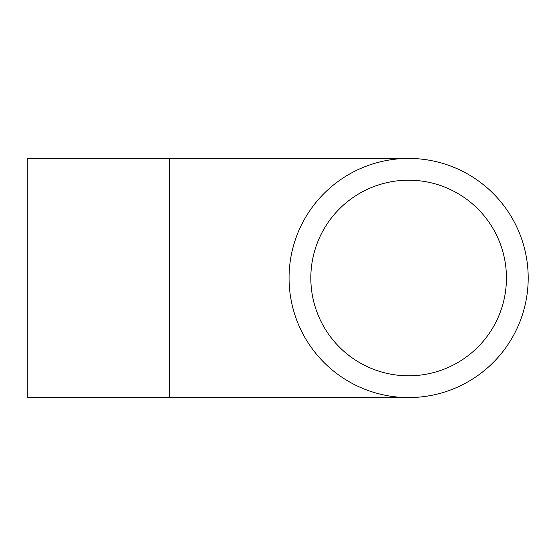 <?xml version="1.0" encoding="UTF-8"?>
<svg xmlns="http://www.w3.org/2000/svg" width="556" height="556" viewBox="0 0 556 556"><rect width="100%" height="100%" fill="white"/><g stroke="black" fill="none" stroke-linecap="round" stroke-linejoin="round"><path stroke-width="0.83" d="M169.49 397.568L169.49 158.432L27.8 158.432L27.8 397.568L408.632 397.568M289.057 278A119.568 119.568 0 0 0 468.416 381.548A119.568 119.568 0 0 0 468.416 174.452A119.568 119.568 0 0 0 289.057 278M310.825 278A97.807 97.807 0 0 0 457.532 362.707A97.807 97.807 0 0 0 457.532 193.293A97.807 97.807 0 0 0 310.825 278M169.49 158.432L408.632 158.432"/></g></svg>
